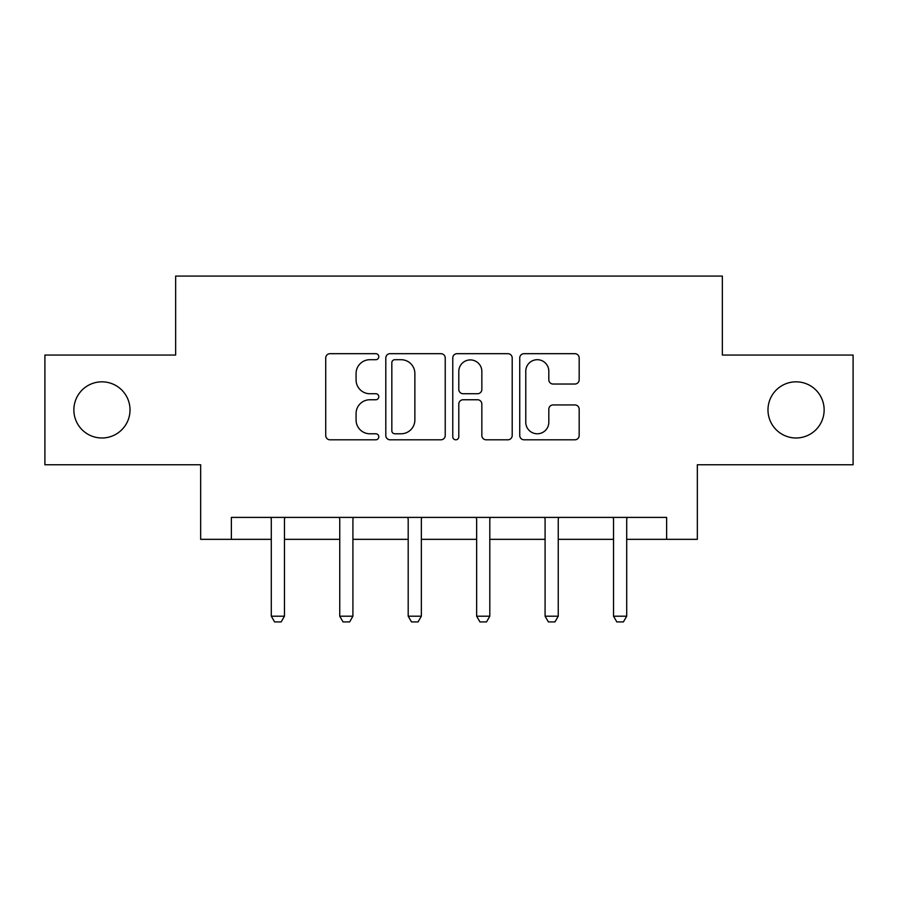 <?xml version="1.0" encoding="UTF-8"?>
<svg xmlns="http://www.w3.org/2000/svg" width="898" height="898" viewBox="0 0 898 898"><rect width="100%" height="100%" fill="white"/><g stroke="black" fill="none" stroke-linecap="round" stroke-linejoin="round"><path stroke-width="1.35" d="M378.799 356.686A3.02 3.02 0 0 0 375.791 353.677L330.026 353.677A4.31 4.31 0 0 0 325.716 357.988L325.716 435.508A4.31 4.31 0 0 0 330.026 439.807L375.791 439.807A3.02 3.02 0 0 0 378.799 436.798A3.02 3.02 0 0 0 375.791 433.779L369.864 433.779A13.784 13.784 0 0 1 356.079 419.995L356.079 413.54A13.784 13.784 0 0 1 369.864 399.756L375.791 399.756A3.02 3.02 0 0 0 378.799 396.748A3.02 3.02 0 0 0 375.791 393.728L369.864 393.728A13.784 13.784 0 0 1 356.079 379.944L356.079 373.489A13.784 13.784 0 0 1 369.864 359.705L375.791 359.705A3.02 3.02 0 0 0 378.799 356.686M767.981 409.903A28.085 28.085 0 0 0 796.066 437.988A28.085 28.085 0 0 0 824.14 409.903A28.085 28.085 0 0 0 796.066 381.83A28.085 28.085 0 0 0 767.981 409.903M73.861 409.903A28.085 28.085 0 0 0 101.934 437.988A28.085 28.085 0 0 0 130.019 409.903A28.085 28.085 0 0 0 101.934 381.83A28.085 28.085 0 0 0 73.861 409.903M574.866 384.041A4.31 4.31 0 0 0 579.176 379.731L579.176 357.988A4.31 4.31 0 0 0 574.866 353.677L524.05 353.677A4.31 4.31 0 0 0 519.74 357.988L519.74 435.508A4.31 4.31 0 0 0 524.05 439.807L574.866 439.807A4.31 4.31 0 0 0 579.176 435.508L579.176 409.23A4.31 4.31 0 0 0 574.866 404.931L553.112 404.931A4.31 4.31 0 0 0 548.813 409.23L548.813 422.262A11.517 11.517 0 0 1 537.285 433.779A11.517 11.517 0 0 1 525.768 422.262L525.768 371.222A11.517 11.517 0 0 1 537.285 359.705A11.517 11.517 0 0 1 548.813 371.222L548.813 379.731A4.31 4.31 0 0 0 553.112 384.041L574.866 384.041M231.37 539.339L231.37 517.405L666.63 517.405L666.63 539.339L697.342 539.339L697.342 464.749L853.1 464.749L853.1 355.058L722.351 355.058L722.351 276.079L175.649 276.079L175.649 355.058L44.9 355.058L44.9 464.749L200.658 464.749L200.658 539.339L271.297 539.339M445.228 357.988A4.31 4.31 0 0 0 440.929 353.677L390.102 353.677A4.31 4.31 0 0 0 385.803 357.988L385.803 435.508A4.31 4.31 0 0 0 390.102 439.807L440.929 439.807A4.31 4.31 0 0 0 445.228 435.508L445.228 357.988M457.071 353.677L507.898 353.677A4.31 4.31 0 0 1 512.197 357.988L512.197 435.508A4.31 4.31 0 0 1 507.898 439.807L486.144 439.807A4.31 4.31 0 0 1 481.844 435.508L481.844 404.066A4.31 4.31 0 0 0 477.534 399.756L463.11 399.756A4.31 4.31 0 0 0 458.799 404.066L458.799 436.798A3.02 3.02 0 0 1 455.78 439.807A3.02 3.02 0 0 1 452.772 436.798L452.772 357.988A4.31 4.31 0 0 1 457.071 353.677M284.464 539.339L339.747 539.339M352.914 539.339L408.197 539.339M421.353 539.339L476.647 539.339M489.803 539.339L545.086 539.339M558.253 539.339L613.536 539.339M626.703 539.339L666.63 539.339M394.839 359.705A3.02 3.02 0 0 0 391.831 362.725L391.831 430.771A3.02 3.02 0 0 0 394.839 433.779L401.092 433.779A13.784 13.784 0 0 0 414.865 419.995L414.865 373.489A13.784 13.784 0 0 0 401.092 359.705L394.839 359.705M481.844 371.446A11.517 11.517 0 0 0 470.316 359.918A11.517 11.517 0 0 0 458.799 371.446L458.799 389.418A4.31 4.31 0 0 0 463.11 393.728L477.534 393.728A4.31 4.31 0 0 0 481.844 389.418L481.844 371.446M284.969 517.405L284.666 518.359A4.389 4.389 0 0 0 284.464 519.684L284.464 616.208L281.175 621.921L274.597 621.921L271.297 616.208L271.297 519.684A4.389 4.389 0 0 0 271.095 518.359L270.792 517.405M271.297 616.208L284.464 616.208M353.419 517.405L353.116 518.359A4.389 4.389 0 0 0 352.914 519.684L352.914 616.208L349.625 621.921L343.036 621.921L339.747 616.208L339.747 519.684A4.389 4.389 0 0 0 339.545 518.359L339.242 517.405M339.747 616.208L352.914 616.208M421.869 517.405L421.566 518.359A4.389 4.389 0 0 0 421.353 519.684L421.353 616.208L418.064 621.921L411.486 621.921L408.197 616.208L408.197 519.684A4.389 4.389 0 0 0 407.984 518.359L407.681 517.405M408.197 616.208L421.353 616.208M490.319 517.405L490.016 518.359A4.389 4.389 0 0 0 489.803 519.684L489.803 616.208L486.514 621.921L479.936 621.921L476.647 616.208L476.647 519.684A4.389 4.389 0 0 0 476.434 518.359L476.131 517.405M476.647 616.208L489.803 616.208M558.758 517.405L558.455 518.359A4.389 4.389 0 0 0 558.253 519.684L558.253 616.208L554.964 621.921L548.375 621.921L545.086 616.208L545.086 519.684A4.389 4.389 0 0 0 544.884 518.359L544.581 517.405M545.086 616.208L558.253 616.208M627.208 517.405L626.905 518.359A4.389 4.389 0 0 0 626.703 519.684L626.703 616.208L623.403 621.921L616.825 621.921L613.536 616.208L613.536 519.684A4.389 4.389 0 0 0 613.334 518.359L613.031 517.405M613.536 616.208L626.703 616.208"/></g></svg>
